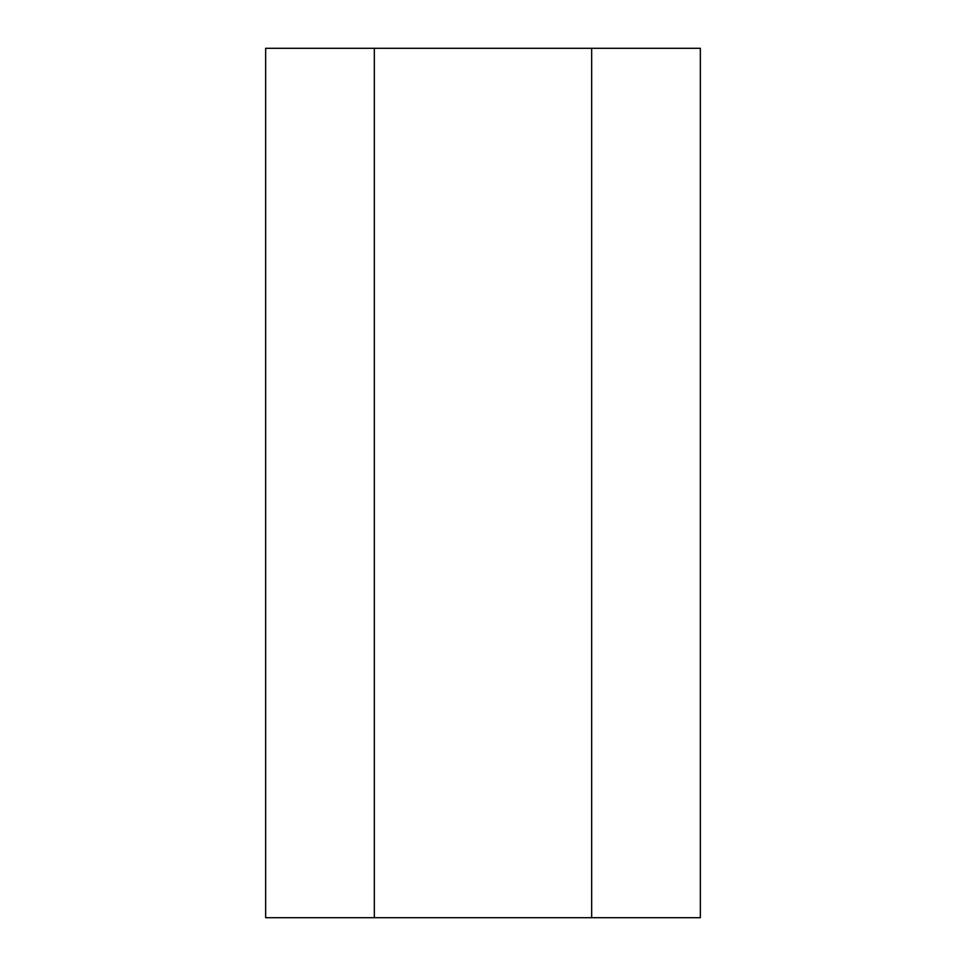 <?xml version="1.0" encoding="UTF-8"?>
<svg xmlns="http://www.w3.org/2000/svg" width="966" height="966" viewBox="0 0 966 966"><rect width="100%" height="100%" fill="white"/><g stroke="black" fill="none" stroke-linecap="round" stroke-linejoin="round"><path stroke-width="1.45" d="M591.675 917.7L700.35 917.7L700.35 48.3L591.675 48.3L591.675 917.7L374.325 917.7L374.325 48.3L265.65 48.3L265.65 917.7L374.325 917.7M374.325 48.3L591.675 48.3"/></g></svg>
